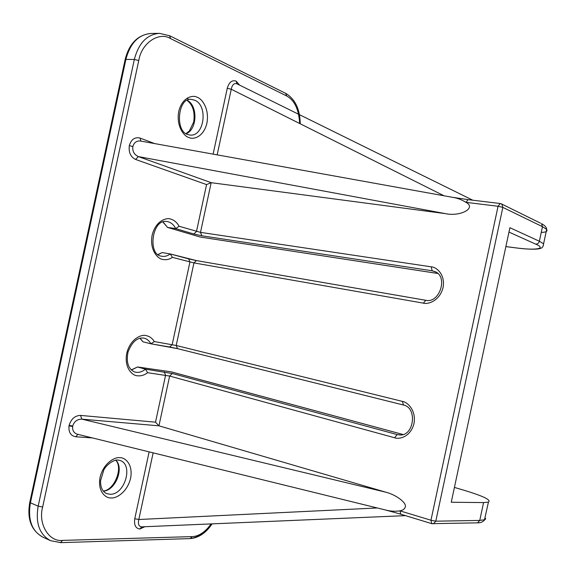 <?xml version="1.0" encoding="UTF-8"?>
<svg xmlns="http://www.w3.org/2000/svg" width="576" height="576" viewBox="0 0 576 576"><rect width="100%" height="100%" fill="white"/><g stroke="black" fill="none" stroke-linecap="round" stroke-linejoin="round"><path stroke-width="0.86" d="M158.148 254.614L162.151 252.562L158.011 254.513M131.342 370.037L137.556 366.991L131.227 369.922M199.922 236.952L167.566 227.405L175.687 228.614L193.846 233.993L201.866 235.786L432.202 270.792L431.172 266.825L200.506 232.373L179.107 226.26C177.127 222.653 174.47 220.313 171.151 219.233C166.975 217.195 155.815 220.313 152.143 235.152C149.371 250.25 157.997 258.955 162.518 259.373C165.902 260.186 169.2 259.524 172.418 257.378L170.244 253.951C167.573 255.96 164.786 256.738 161.878 256.277L161.309 256.154M403.488 405.029L402.379 401.393L176.206 345.492L154.325 341.554C152.273 338.256 149.544 336.276 146.131 335.606C141.84 334.094 130.414 338.422 126.727 353.333C123.97 368.388 132.854 375.89 137.491 375.782C140.962 376.193 144.338 375.163 147.629 372.701L145.476 369.158C142.481 371.642 139.356 372.694 136.123 372.312L134.885 372.053C128.318 369.216 126.029 362.549 128.016 352.051C131.897 342.058 137.102 337.385 143.618 338.047L144.13 338.155C147.031 338.926 149.292 340.805 150.926 343.807L142.963 341.806L139.882 338.206M162.151 252.562L170.244 253.951M137.434 366.962L171.331 371.866L137.556 366.991L145.476 369.158L172.274 373.514L397.166 434.578L400.637 434.938M237.348 84.017L236.714 83.7C233.957 83.038 232.142 84.888 231.264 89.244L227.261 88.279C229.039 82.231 231.984 79.841 236.102 81.108L239.63 85.14M384.602 509.76L385.69 510.034C390.442 511.286 395.201 511.56 399.982 510.854C403.034 510.17 404.791 508.896 405.238 507.031C407.045 503.021 396.288 494.856 385.92 492.221L158.947 425.822L155.513 422.179L165.6 375.221L164.218 371.851M158.976 425.83L81.871 419.148C77.206 419.191 74.153 421.488 72.72 426.024L72.641 426.42C72.259 430.402 73.814 433.001 77.314 434.21L77.508 434.261M163.051 221.962L167.566 227.405L162.893 222.019M541.253 232.423C545.969 232.308 547.776 231.293 546.667 229.392L542.477 226.678L539.366 241.236L509.904 227.707L451.253 502.236L483.566 502.582L488.441 502.106C491.458 500.069 483.538 496.188 464.688 490.464L454.421 487.411M505.872 246.578L515.002 247.752C535.104 250.603 547.265 248.882 535.658 244.116L508.968 232.07M483.566 502.582L479.758 520.43L484.898 519.682L485.64 518.918L485.114 517.702M476.496 522.864L477.54 522.842L479.758 520.43L435.787 521.186L502.841 207.389L542.477 226.678L541.498 223.632C544.882 225.468 546.602 227.383 546.667 229.385L543.586 243.806L539.366 241.236C538.762 243.187 537.53 244.152 535.658 244.116M179.107 226.26L175.687 228.614C173.981 225.101 171.576 222.847 168.473 221.846L167.105 221.544C151.942 218.196 147.427 254.786 161.258 256.14L161.878 256.277M154.325 341.554L150.926 343.807M201.866 235.786L200.506 232.373L211.183 182.686L445.514 213.653C460.512 216.857 476.827 207.986 465.955 202.334L468.122 199.642L500.206 203.515L498.06 206.273L430.963 520.236L431.806 523.67L433.469 523.757L435.787 521.186L430.963 520.236L399.982 510.854L400.867 514.231L431.806 523.67L477.54 522.842C480.211 522.986 482.494 522.108 484.402 520.214L488.441 502.106M140.911 141.106L140.062 138.082L154.606 143.575M140.544 141.041L140.335 140.998C136.526 140.702 134.035 142.553 132.869 146.542C132.307 151.258 134.143 154.613 138.362 156.593L135.576 159.444C130.601 156.946 128.513 152.345 129.319 145.649C131.242 139.363 134.82 136.843 140.062 138.082M211.183 182.686L206.568 184.594L135.576 159.444M385.92 492.221L81.871 419.148L80.496 415.411L155.513 422.179M77.846 434.347L75.794 436.774C70.697 435.809 68.436 432.194 69.012 425.923L69.12 425.369C71.143 418.925 74.93 415.606 80.496 415.411M153.137 452.858L138.816 519.509L134.762 518.738L149.134 451.872M377.294 507.967L138.816 519.509C137.815 523.894 138.73 526.349 141.552 526.867L142.258 526.838M500.494 203.602L501.84 204.156L502.841 207.389L498.06 206.273L465.955 202.334C461.959 199.807 457.574 198.144 452.779 197.359L451.613 197.158M400.234 514.001L385.07 509.882M452.102 197.244L468.122 199.642M103.327 491.141C115.43 490.644 124.373 468.252 115.841 460.087M187.092 98.143L188.489 99.274M186.142 133.711C197.201 129.679 198.072 105.66 187.243 100.303M119.966 460.447C133.812 464.515 124.711 495.259 109.908 494.244L106.639 493.603C102.42 491.652 100.404 487.325 100.584 480.629L103.846 469.829C106.488 464.818 113.508 459.626 117.821 460.001L119.966 460.447M111.233 497.923C115.762 498.65 127.073 492.761 130.594 478.289C133.301 463.795 124.661 457.279 119.88 457.711C115.466 456.754 103.759 462.348 100.058 477.331C97.308 492.343 106.466 498.593 111.233 497.923M194.63 100.181C208.433 105.394 204.25 136.915 190.058 135.05L187.812 134.554C174.686 131.443 177.962 97.085 191.268 99.389L194.63 100.181M188.734 137.455C192.895 139.846 203.422 137.534 206.899 123.242C209.628 108.648 201.766 98.59 197.352 97.358C193.298 94.766 182.412 96.617 178.754 111.384C175.982 126.526 184.327 136.483 188.734 137.455M211.277 523.901C205.078 532.166 198.713 536.407 192.161 536.609L62.604 540.389C49.133 542.268 37.85 524.059 42.66 507.01L38.174 506.16L30.42 502.819L125.892 59.407L134.33 59.472L38.174 506.16C35.338 523.087 39.47 534.6 50.566 540.684L42.869 537.149C31.766 531.065 27.619 519.624 30.42 502.819L29.822 502.222L125.1 59.724L125.892 59.407C130.176 43.157 138.542 34.51 150.984 33.466C137.837 34.783 129.218 43.481 125.129 59.558M142.963 341.806L140.047 338.162M402.991 434.498L170.986 371.815M211.01 523.915C205.164 532.447 198.49 537.271 190.987 538.402M42.66 507.01L138.766 60.538L134.33 59.472C138.643 43.106 147.017 34.394 159.451 33.343L150.984 33.466M437.76 273.449L200.664 237.118M172.418 257.378L193.946 262.908L423.396 303.149L425.772 300.283C439.524 303.718 448.337 276.71 435.139 271.678L432.202 270.792L435.881 272.066M151.07 343.836L169.704 347.004L172.174 344.65L189.929 262.022L188.669 258.883L170.503 254.016M196.279 260.568L188.755 258.912M425.657 300.269L196.531 260.611L170.41 253.987M425.887 300.312L196.402 260.582L193.946 262.908L176.206 345.492L177.502 348.646L403.294 404.978M169.776 347.018L177.408 348.617M151.15 343.843L177.502 348.646L403.387 405.007C417.535 407.455 414.173 436.111 399.895 434.959L397.166 434.578L394.603 437.753C399.067 439.661 410.623 436.982 413.978 423.612C416.39 409.997 407.146 401.897 402.379 401.393M143.662 338.054L144.13 338.155M403.013 434.491L171.655 371.959M192.161 536.609L190.116 538.596M62.604 540.389L60.458 542.65M138.766 60.538C141.386 43.078 159.098 31.277 170.561 38.592L169.553 35.676M170.561 38.592L286.733 95.998L285.703 93.362M286.733 95.998C294.602 100.375 298.908 109.534 299.642 123.487M515.398 247.802L515.002 247.752M543.247 245.866L543.586 243.806C543.362 246.139 542.578 247.572 541.224 248.105C538.078 249.674 529.402 249.574 515.196 247.802L505.865 246.607M206.568 184.594L196.488 231.473L193.846 233.993M147.629 372.701L169.639 376.056L172.274 373.514M158.947 425.822L169.639 376.056L394.603 437.753M144.821 526.73L139.874 528.998C135.598 528.43 133.898 525.01 134.762 518.738M92.412 437.926L75.794 436.774M213.113 154.13L227.261 88.279M501.077 203.731L540.526 223.157M423.396 303.149C427.954 304.61 439.711 300.946 443.074 287.546C445.478 273.989 436.025 266.882 431.172 266.825M236.995 83.822L236.102 81.108M443.974 195.775L231.264 89.244L217.166 154.858M132.869 146.542L129.319 145.649M445.514 213.653L138.362 156.593L211.219 182.686M72.72 426.024L69.12 425.369M72.641 426.42L69.012 425.923M141.811 526.874L139.874 528.998M103.212 491.004C114.329 490.421 123.422 467.705 115.661 460.116M185.983 133.61L189.36 130.99L193.702 122.026C195.098 112.104 192.888 104.897 187.085 100.39M385.69 510.034L77.314 434.21M42.869 537.149C31.234 530.532 26.87 518.947 29.786 502.38M200.052 237.002L167.429 227.376M437.782 273.47L200.146 237.031M212.09 523.865C206.05 532.858 198.835 537.768 190.447 538.589L60.79 542.642L50.566 540.684M159.451 33.343L169.855 35.827L285.998 93.514C295.265 99.295 300.01 109.39 300.24 123.79M472.745 200.196L237.434 84.06M405.482 515.642L142.358 526.831M140.335 140.998L452.779 197.366M384.854 509.825L386.381 510.235M398.297 513.482L400.867 514.231M453.521 197.46L451.886 197.201"/></g></svg>
